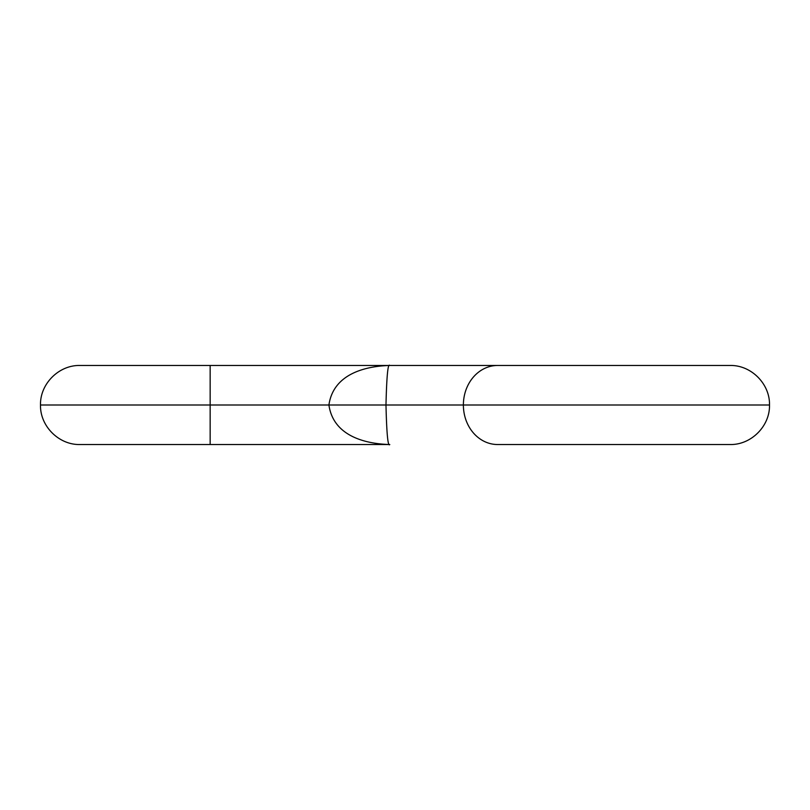 <?xml version="1.0" encoding="UTF-8"?>
<svg xmlns="http://www.w3.org/2000/svg" width="810" height="810" viewBox="0 0 810 810"><rect width="100%" height="100%" fill="white"/><g stroke="black" fill="none" stroke-linecap="round" stroke-linejoin="round"><path stroke-width="1.21" d="M389.802 365.472L389.782 365.472C366.95 366.079 333.507 373.046 328.911 405L210.154 405L210.154 365.472L210.154 405L463.381 405A39.528 34.233 90 0 0 497.613 444.528A39.528 34.233 -90 0 1 463.381 405L769.5 405L463.381 405A39.528 34.233 -90 0 1 497.613 365.472A39.528 34.233 90 0 0 463.381 405L385.975 405C386.674 433.846 387.939 447.019 389.772 444.528L389.782 444.528C387.939 447.019 386.674 433.846 385.975 405C386.674 376.154 387.939 362.971 389.772 365.472L389.782 365.472C387.939 362.981 386.674 376.154 385.975 405L328.911 405C333.507 436.954 366.96 443.921 389.782 444.528C366.94 443.921 333.507 436.944 328.911 405C333.507 373.046 366.94 366.09 389.772 365.472L729.972 365.472C751.093 364.925 770.047 383.879 769.5 405C770.047 426.121 751.093 445.075 729.972 444.528L497.613 444.528M389.782 444.528L210.154 444.528L210.154 405L210.154 444.528L80.028 444.528C58.907 445.075 39.953 426.121 40.5 405L210.154 405L40.5 405C39.953 383.879 58.907 364.925 80.028 365.472L605.455 365.472"/></g></svg>

